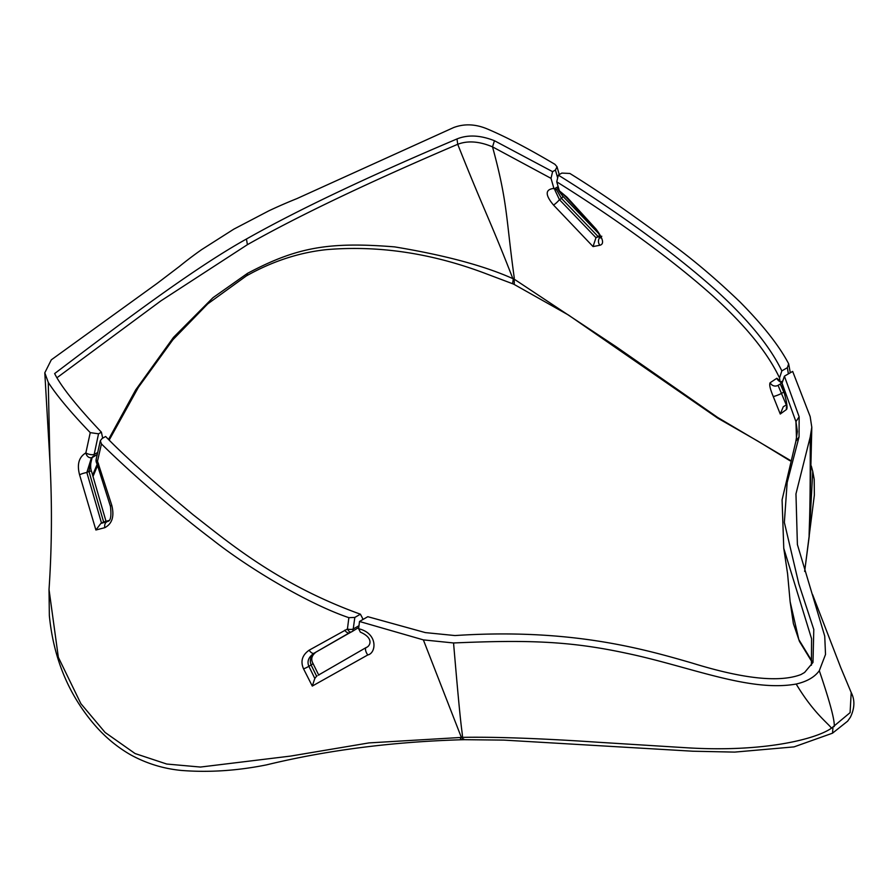 <?xml version="1.0" encoding="UTF-8"?>
<svg xmlns="http://www.w3.org/2000/svg" width="896" height="896" viewBox="0 0 896 896"><rect width="100%" height="100%" fill="white"/><g stroke="black" fill="none" stroke-linecap="round" stroke-linejoin="round"><path stroke-width="1.34" d="M97.238 454.541L92.994 457.083A5.634 3.259 -120 0 1 92.434 457.296A5.634 4.368 -103.1 0 1 91.459 457.688A5.634 4.368 -103.1 0 1 85.859 452.894L90.25 432.634C70.762 412.328 56.762 395.584 48.272 382.402L44.8 372.792L51.296 359.845L156.968 283.517L179.413 266.448A554.154 370.642 9.5 0 1 201.589 249.659L233.811 229.152L268.89 210.806A554.154 370.642 9.5 0 1 296.878 198.621L453.611 127.568C464.274 123.547 475.496 124.006 487.278 128.946C505.77 136.741 528.326 148.546 554.949 164.338L557.032 166.768L559.238 174.597M359.498 621.488L367.808 616.694L425.32 632.598L454.966 635.555C569.89 627.984 642.69 648.704 692.149 663.062C743.277 678.922 779.576 682.741 801.013 674.531L804.586 672.47L812.997 662.446L813.792 629.485L798.862 584.002L784.358 522.424L787.147 482.608L799.064 436.89L799.142 416.763L784.403 376.174L792.669 371.403L810.163 416.562L811.798 427.269L810.197 437.069L795.962 493.909L797.395 544.555L824.734 636.149L825.518 654.45L819.302 670.69C814.677 677.096 806.96 681.542 796.186 684.04C749.291 692.462 689.125 666.266 626.282 653.218C569.475 640.976 527.15 639.778 453.555 642.97L423.36 639.878L359.498 621.488L358.624 628.734C378.246 633.293 376.387 653.184 367.786 654.954L312.29 686.067L303.565 668.875C300.294 661.36 302.154 655.133 309.142 650.194L347.424 629.014L348.869 617.68L354.827 617.422L360.416 614.197L362.678 618.52L362.522 619.741M360.416 614.197C278.051 584.506 228.133 541.968 193.379 514.954C153.294 481.802 124.04 455.65 105.627 436.486L102.088 438.525L100.318 440.742L101.438 443.912L97.507 461.205A5.634 2.195 -167.5 0 1 96.174 459.29A5.634 5.634 0 0 0 96.555 462.862A5.634 1.59 -24.6 0 1 97.507 461.205L111.765 505.288C114.498 516.298 112.179 523.757 104.832 527.666L95.894 530.006L79.576 474.79C76.821 464.352 78.915 457.05 85.859 452.894A5.634 2.274 -168.1 0 0 94.158 454.496L98.538 433.81L101.382 432.163L102.704 438.166M348.869 617.68C306.958 603.434 247.374 567.347 212.24 539.515C169.445 507.091 125.686 467.947 101.438 443.912M90.25 432.634L98.538 433.81M554.915 190.086L559.451 199.651A5.634 0.963 135.8 0 1 553.493 205.027C544.992 194.858 545.126 189.325 553.907 188.44L551.018 178.349L552.597 171.662L555.43 170.027L557.032 166.768M552.597 171.662L494.458 140.728C480.312 135.139 467.824 134.546 456.994 138.947C367.416 176.915 297.237 210.269 246.445 239.019C192.203 269.147 115.214 327.69 54.634 373.576C61.197 386.646 76.776 406.168 101.382 432.163M782.645 387.038L782.432 386.198C786.498 400.322 787.864 408.072 786.531 409.461L780.259 414.03L773.214 396.402C770.09 388.954 769.082 384.384 770.168 382.704L776.899 378.246L779.968 380.968L779.542 377.955L781.838 370.888L787.371 367.696L788.648 363.776L790.306 372.77M781.838 370.888C769.922 346.226 747.824 319.234 715.557 289.901C669.715 249.054 612.069 208.555 558.32 175.123L561.837 173.085L569.867 173.466C599.704 191.834 634.872 216.25 675.382 246.702C696.584 262.517 718.133 280.941 740.029 301.986C763.022 325.226 779.229 345.834 788.648 363.776M784.403 376.174L782.062 383.219L782.432 386.198M360.36 632.128L358.624 628.734M786.531 409.461A5.634 5.6 -120 0 1 786.744 406.179M779.542 377.955C767.861 353.091 745.898 325.987 713.664 296.643C668.203 255.965 610.042 215.085 556.741 181.832L559.384 190.837L566.866 197.086L595.986 229.018C603.187 238.672 604.475 244.093 599.85 245.269L593.04 246.568L553.493 205.027M551.018 178.349L492.52 146.866C507.864 203.022 505.826 217.235 514.259 277.906L514.091 279.082C514.472 283.326 514.304 284.984 513.587 284.054M790.171 460.309L717.707 417.48L616.067 346.685L514.091 279.082A28.179 7.123 -162.7 0 0 513.296 278.958L512.568 283.584M796.499 439.051L795.95 421.658L782.062 383.219M786.61 404.79L785.725 405.306L786.318 405.003L778.053 385.325L782.141 382.962L778.053 385.325A5.634 5.555 60 0 1 770.168 382.704M776.899 378.246A5.634 5.555 60 0 0 780.069 381.629M779.968 380.968L780.517 382.312L782.152 382.928M780.349 382.077L782.802 381.002M351.075 632.038A5.634 2.576 70.6 0 1 347.424 629.014A5.634 2.632 8.1 0 0 353.226 629.014L354.827 617.422M787.371 367.696L788.379 373.878M359.005 625.677L353.226 629.014A5.634 3.259 60 0 1 352.05 631.59L358.781 627.458M566.866 197.086A5.634 0.862 137.4 0 1 566.171 197.198L559.384 190.837M558.32 175.123L556.741 181.832M812.526 594.474L840.795 667.71L851.2 692.552L850.091 712.645L831.477 728.179C816.144 739.054 763.717 752.651 685.888 747.723L597.822 742.235C564.917 740.006 505.781 736.557 462.56 737.363L368.995 742.907L290.618 756.078L200.446 767.054L166.712 764.03L135.083 753.547L105.101 732.446L80.875 703.651L58.341 657.294L49.022 589.523C51.901 547.075 52.192 504.078 49.885 460.522L48.272 382.402M461.362 737.408L423.36 639.878M309.142 650.194A5.634 2.778 60 0 0 314.07 653.206L351.49 631.814M344.747 630.202A5.634 2.766 60 0 0 349.395 632.811L351.109 632.027A5.634 5.634 0 0 0 352.05 631.59M786.677 404.746L783.306 406.706L780.259 414.03M785.725 405.306L784.706 405.899M367.786 654.954A5.634 2.442 -120 0 1 366.195 647.517L318.427 675.102M325.461 671.037L331.621 667.475M316.299 651.918A5.634 2.778 -120 0 1 316.288 651.93L349.429 632.789L316.288 651.93C310.946 655.29 309.221 659.646 311.102 665L316.602 676.189L317.128 675.842M312.29 686.067L314.821 678.474L316.602 676.189M782.141 382.962L780.27 384.048L783.798 392.101A5.634 0.717 -23 0 0 784.224 391.854M314.821 678.474L308.874 666.288C306.813 661.416 308.549 657.059 314.07 653.206L316.288 651.93C311.752 655.256 310.632 659.053 312.928 663.331L312.928 663.331A5.634 0.896 154.5 0 1 311.102 665L308.874 666.288A5.634 0.885 -25.4 0 1 303.565 668.875M804.664 571.424L814.363 495.062L814.195 479.237L812.75 471.464L809.2 536.592L804.642 571.368M811.798 427.269L809.2 536.592M599.928 235.827L598.002 236.443L561.546 198.453L556.427 189.515M97.698 452.458L94.158 454.496A5.634 3.259 -120 0 1 92.994 457.083A5.634 5.634 0 0 1 91.459 457.688L86.845 472.517A5.634 0.963 164.2 0 0 79.576 474.79M92.131 457.486L88.928 471.307L103.634 521.954L109.536 520.352M111.765 505.288A5.634 0.84 -17.8 0 0 110.432 506.33L97.373 465.013A5.634 0.862 -17.4 0 1 98.594 464.027M103.634 521.954L100.8 523.488L107.923 521.36C110.712 520.744 111.552 515.726 110.432 506.33M102.939 522.267L108.73 520.699L106.646 521.909A5.634 4.144 74.7 0 0 104.832 527.666M100.8 523.488L95.894 530.006M598.002 236.443L595.963 237.709L593.04 246.568M93.296 456.579C92.59 454.866 89.04 464.968 91.538 471.397A5.634 0.963 164.2 0 0 88.928 471.307L86.845 472.517L101.517 523.096M562.778 196.157A5.634 0.963 -44.2 0 1 561.546 198.453L559.451 199.651L595.963 237.709M553.907 188.44L555.99 189.661M555.43 170.027L557.659 177.923M494.458 140.728L492.52 146.866C479.36 141.31 467.757 140.448 457.722 144.29C368.166 182.538 298.066 216.003 247.408 244.675L160.843 300.899L57.904 377.048M109.2 440.07L138.376 387.352L172.906 339.718L207.782 303.834L246.243 275.99A5.634 3.259 -120 0 0 247.408 273.414C296.587 247.318 328.518 241.528 394.699 246.893C445.01 255.237 484.4 265.821 512.848 278.622C490.526 221.066 483.773 209.91 457.722 144.29L456.994 138.947M513.296 278.958L512.848 278.622A28.179 13.798 161.2 0 1 514.259 277.906M811.406 665.246L811.586 638.781L783.765 548.296L782.085 499.834L795.872 441.291L797.373 431.558L795.95 421.658L799.142 416.763M812.381 661.808L798.829 639.598L790.126 601.642L787.573 573.664L783.765 548.296M247.408 273.414L212.957 297.707L173.477 337.4L135.677 389.917L108.55 439.421M97.149 464.352L92.613 475.194M463.837 739.67L463.288 739.704C392.986 741.72 327.41 750.109 266.538 764.87C237.205 770.762 208.802 772.621 181.35 770.437C163.374 768.712 146.429 763.482 130.491 754.746C117.275 747.13 105.448 737.33 95.021 725.368C68.768 695.038 53.536 658.448 49.347 615.597L49.022 589.523M462.538 738.606C467.891 740.466 456.803 739.973 461.866 737.498M462.56 737.363C461.653 725.962 461.474 736.266 453.555 642.97M796.186 684.04C813.534 713.026 828.005 723.173 831.477 728.179M819.302 670.69C829.954 702.05 834.926 720.686 834.21 726.589M810.197 437.069C810.488 515.85 809.133 525.19 809.088 537.298M555.083 189.974L558.622 188.25M598.629 236.074L599.838 235.626M599.85 245.269A5.634 4.872 -100 0 1 600.342 236.958M595.986 229.018A5.634 0.84 137.8 0 1 595.37 229.107C599.29 234.315 601.014 237.261 600.533 237.944L601.776 236.23M773.214 396.402A5.634 0.706 -22.8 0 0 781.558 393.389L783.798 392.101L785.086 395.17M601.059 236.466L596.579 237.272M558.152 186.614L554.098 188.955M247.408 244.675L246.445 239.019M795.872 441.291L799.064 436.89M832.944 727.563L832.53 733.163M782.611 386.96C785.982 398.776 787.349 405.328 786.733 406.616L786.867 406.056M780.058 381.36L780.338 382.054M100.318 440.742L96.174 459.29M812.75 471.464L811.294 465.976M97.373 465.013L96.555 462.862M91.538 471.397L106.019 521.315M97.552 465.584L92.982 476.515M246.243 275.99C272.138 261.397 298.816 252.616 326.301 249.648C378.997 245.179 432.488 253.288 486.763 273.986L513.598 284.11L568.434 315.011L717.674 418.107L757.837 441.112L790.037 460.79M812.246 662.39L799.467 641.458L793.386 623.627L790.126 601.642M851.2 692.541C855.019 699.966 854.75 708.176 850.405 717.203L847.638 721.157L832.485 733.197L794.058 746.883L734.698 752.102L692.866 751.218L503.899 740.107L463.333 739.67M49.885 460.522L44.8 372.792M598.853 233.744L562.766 196.146C559.003 191.408 557.402 188.63 557.95 187.802M566.171 197.198L595.37 229.107M318.774 675.203L312.928 663.331M360.293 632.106C374.349 638.187 370.104 646.307 366.195 647.517"/></g></svg>
